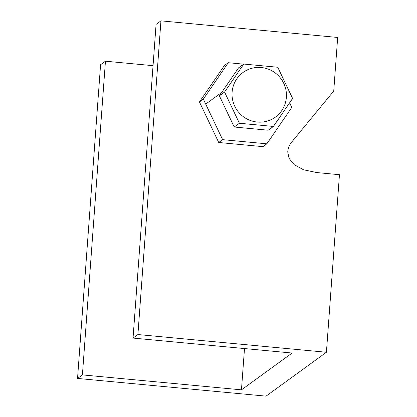 <?xml version="1.0" encoding="UTF-8"?>
<svg xmlns="http://www.w3.org/2000/svg" width="417" height="417" viewBox="0 0 417 417"><rect width="100%" height="100%" fill="white"/><g stroke="black" fill="none" stroke-linecap="round" stroke-linejoin="round"><path stroke-width="0.63" d="M326.417 352.266L339.459 174.702L316.92 172.581L303.633 169.823L294.272 164.725L289.033 158.324L287.746 151.96A17.962 17.592 -126 0 1 291.686 142.077L333.736 91.068L337.671 37.462L160.946 20.85L137.912 334.543L326.417 352.266L266.051 396.15L77.541 378.433L82.41 374.893L241.464 389.843L244.498 348.56M137.912 334.543L133.044 338.083L292.098 353.037L241.464 389.843M160.946 20.85L156.078 24.389L133.044 338.083M153.044 65.672L105.449 61.195L100.58 64.734L77.541 378.433M105.449 61.195L82.41 374.893M266.838 143.818L222.621 139.664L218.727 142.494L262.939 146.648L266.838 143.818L291.77 107.424L289.633 102.936M218.727 142.494L199.446 101.946L224.377 65.547L228.271 62.717L203.34 99.11L222.621 139.664M228.271 62.717L243.611 64.161M199.446 101.946L203.34 99.11M224.57 92.053L219.384 95.827L234.218 127.018L268.23 130.213L273.416 126.445L292.593 98.448L277.764 67.257L243.752 64.056L224.57 92.053L239.405 123.244L273.416 126.445M219.384 95.827L238.566 67.83L243.752 64.056M234.218 127.018L239.405 123.244M232.097 92.225A27.585 27.022 54 0 0 257.237 122.045A27.585 27.022 54 0 0 286.38 97.328A27.585 27.022 54 0 0 261.24 67.507A27.585 27.022 54 0 0 232.097 92.225M221.682 92.47L205.774 104.036"/></g></svg>
